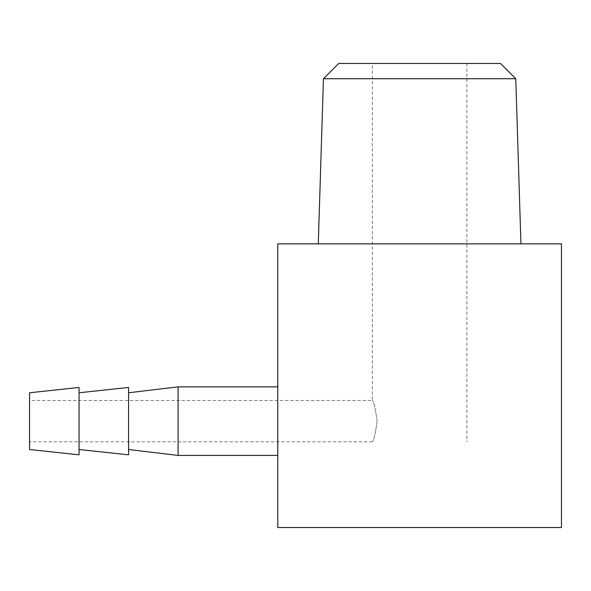 <?xml version="1.0" encoding="UTF-8"?>
<svg xmlns="http://www.w3.org/2000/svg" width="591" height="591" viewBox="0 0 591 591"><rect width="100%" height="100%" fill="white"/><g stroke="black" fill="none" stroke-linecap="round" stroke-linejoin="round"><path stroke-width="0.44" stroke-dasharray="2.96 2.22" d="M377.095 421.147C375.44 433.713 373.852 440.605 372.33 441.832C373.852 440.605 375.44 433.713 377.095 421.147C375.44 408.58 373.852 401.688 372.33 400.462C373.852 401.688 375.44 408.58 377.095 421.147M29.55 421.147L29.55 400.462L29.55 421.147M372.33 63.473L466.89 63.473L372.33 63.473L372.33 400.462L29.55 400.462M372.33 441.832L29.55 441.832M277.77 243.847L561.45 243.847L561.45 527.527L277.77 527.527L277.77 243.847M318.283 243.847L520.937 243.847L318.283 243.847M277.77 455.425L277.77 386.869L277.77 455.425M29.55 392.779L29.55 449.515M79.061 387.46L79.061 454.834M79.061 449.515L79.061 392.779L79.061 449.515M128.572 387.46L128.572 454.834M128.572 449.515L128.572 392.779L128.572 449.515M178.083 455.425L178.083 386.869M500.525 63.473L338.695 63.473M323.447 78.729L515.773 78.729M466.89 63.473L466.89 441.832"/><path stroke-width="0.89" d="M561.45 243.847L277.77 243.847L277.77 527.527L561.45 527.527L561.45 243.847M79.061 454.834L79.061 387.46L29.55 392.779L29.55 449.515L79.061 454.834M79.061 449.515L128.572 454.834L128.572 387.46L79.061 392.779M277.77 386.869L178.083 386.869L178.083 455.425L277.77 455.425M178.083 386.869L128.572 392.779M323.447 78.729L338.695 63.473L500.525 63.473L515.773 78.729L323.447 78.729L318.283 243.847M515.773 78.729L520.937 243.847M128.572 449.515L178.083 455.425"/></g></svg>
